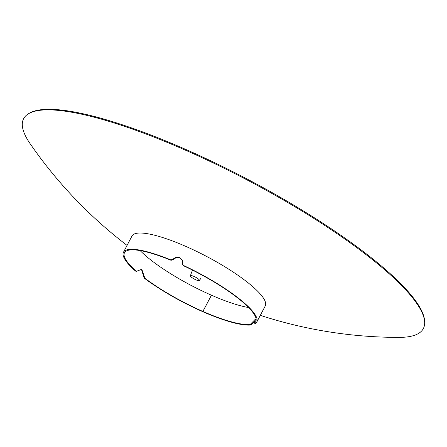 <?xml version="1.0" encoding="UTF-8"?>
<svg xmlns="http://www.w3.org/2000/svg" width="447" height="447" viewBox="0 0 447 447"><rect width="100%" height="100%" fill="white"/><g stroke="black" fill="none" stroke-linecap="round" stroke-linejoin="round"><path stroke-width="0.67" d="M255.304 323.583L255.393 323.634A75.247 16.55 -152.3 0 0 256.729 322.17A75.247 16.55 -152.3 0 0 183.588 265.501L182.655 264.479L182.354 260.417L179.694 257.707C177.18 256.774 174.945 257.31 172.983 259.31L170.771 259.88A75.247 16.55 -152.3 0 0 123.484 252.214A75.247 16.55 -152.3 0 0 135.553 271.1L136.732 271.53L136.374 271.34L141.805 269.245L144.839 278.196A74.118 16.299 -152.3 0 0 202.882 311.436L211.414 295.188A74.118 16.299 27.7 0 1 140.135 250.594M123.484 252.214L132.016 235.966A75.247 16.55 27.7 0 1 185.667 246.331A75.247 16.55 27.7 0 1 265.261 305.927L256.729 322.17M141.403 269.172L144.152 278.062A75.247 16.55 -152.3 0 0 203.078 311.805L203.094 311.782M248.616 307.547A74.118 16.299 27.7 0 1 211.448 295.204L202.916 311.453A74.118 16.299 -152.3 0 0 250.259 324.41L255.488 319.052L254.416 323.086A74.118 16.299 -152.3 0 0 255.729 321.65A74.118 16.299 -152.3 0 0 183.689 265.825L182.655 264.479M255.332 323.645L254.354 323.097L255.393 323.634M182.415 260.573L179.89 258.075C177.409 257.159 175.196 257.701 173.252 259.713L171.061 260.294A74.118 16.299 -152.3 0 0 124.484 252.739A74.118 16.299 -152.3 0 0 136.374 271.34L135.553 271.1M170.771 259.88L171.061 260.294M143.616 275.944L144.32 276.095M144.152 278.062L144.839 278.196M203.078 311.805L202.882 311.436M250.259 324.41L251.175 324.98A75.247 16.55 -152.3 0 1 203.111 311.822L202.916 311.453M251.175 324.98L252.477 323.667L251.549 323.103M252.477 323.667L255.516 319.979M183.588 265.501L183.689 265.825M172.983 259.31L173.252 259.713M127.071 245.392A448.514 448.514 0 0 1 30.256 143.889A225.741 49.651 27.7 0 1 26.082 137.078A225.741 49.651 27.7 0 1 28.373 113.829L29.306 113.264A225.171 49.522 27.7 0 1 229.143 169.815A225.171 49.522 27.7 0 1 420.823 309.123A225.171 49.522 27.7 0 1 424.589 320.79L424.65 321.879A225.741 49.651 27.7 0 1 398.836 337.396A448.514 448.514 0 0 1 260.316 315.347M28.373 113.829A225.741 49.651 27.7 0 1 228.713 170.525A225.741 49.651 27.7 0 1 420.878 310.179A225.741 49.651 27.7 0 1 424.65 321.879M193.914 276.391A5.079 1.117 27.7 0 1 199.362 280.487A5.079 1.117 27.7 0 1 195.859 279.8A5.079 1.117 27.7 0 1 190.372 275.765A5.079 1.117 27.7 0 1 193.914 276.391M199.362 280.487L200.826 278.42M190.372 275.765L192.461 270.077"/></g></svg>
